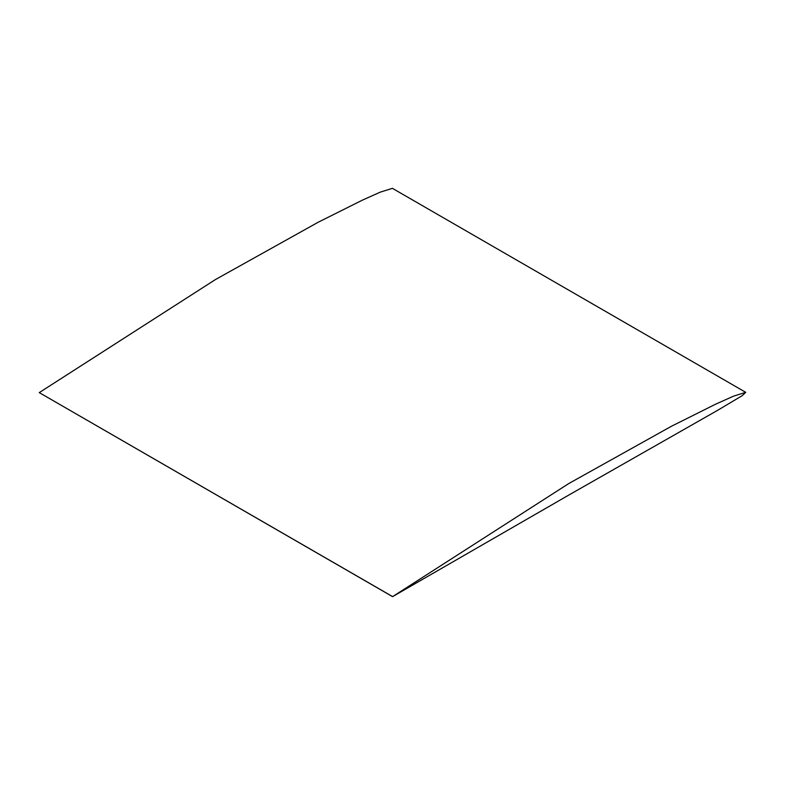 <?xml version="1.0" encoding="UTF-8"?>
<svg xmlns="http://www.w3.org/2000/svg" width="785" height="785" viewBox="0 0 785 785"><rect width="100%" height="100%" fill="white"/><g stroke="black" fill="none" stroke-linecap="round" stroke-linejoin="round"><path stroke-width="1.18" d="M392.569 596.59L39.25 392.608L215.443 279.558L318.141 222.263L362.317 200.185L380.323 192.119L392.431 188.351L745.75 392.343L733.641 396.111L715.635 404.177L671.469 426.245L568.762 483.55L392.569 596.649L570.253 494.226L717.51 410.388L742.247 395.64L745.75 392.343M39.25 392.608L392.569 596.649"/></g></svg>
